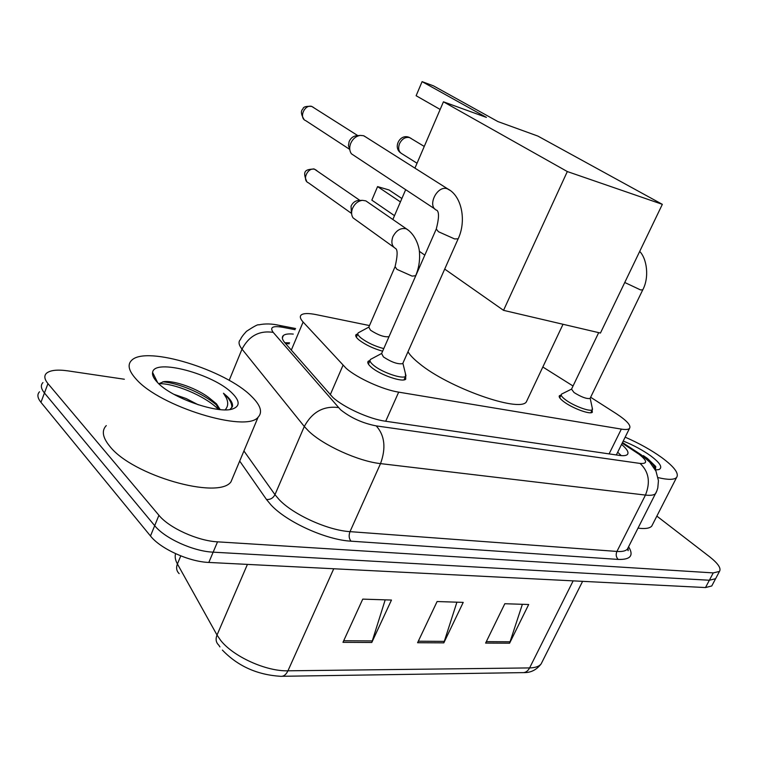 <?xml version="1.0" encoding="UTF-8"?>
<svg xmlns="http://www.w3.org/2000/svg" width="758" height="758" viewBox="0 0 758 758"><rect width="100%" height="100%" fill="white"/><g stroke="black" fill="none" stroke-linecap="round" stroke-linejoin="round"><path stroke-width="1.14" d="M382.629 351.191C373.381 348.604 365.527 344.881 359.065 340.001C355.995 337.433 355.038 335.604 356.184 334.515L357.795 333.908M592.121 410.031L592.339 412.229C590.349 414.872 572.423 408.287 563.819 401.712C559.935 398.774 558.494 396.747 559.508 395.638L561.024 395.117M405.663 376.233L405.738 379.171C402.773 382.714 380.09 374.916 371.411 367.308C368.066 364.446 367.043 362.4 368.341 361.159L369.999 360.495M369.497 325.561L316.124 314.617C308.572 313.111 303.636 313.206 301.305 314.902C299.562 316.389 300.168 318.767 303.115 322.036L346.235 368.397C357.321 378.138 382.904 389.726 398.68 392.142L621.342 429.104C625.54 429.786 628.249 429.578 629.462 428.488C631.405 425.664 627.008 420.718 616.273 413.66L590.634 397.258M573.039 386.002L542.823 367.005M293.261 334.079C288.391 333.634 285.093 334.107 283.388 335.5C281.606 337.092 282.128 339.546 284.961 342.872L332.857 397.41C343.829 407.482 369.468 419.098 385.424 421.211L619.314 455.387C623.464 455.975 626.146 455.681 627.387 454.516C629.083 452.517 627.141 449.143 621.569 444.406M656.854 516.113L709.649 556.798C718.129 563.507 721.398 568.386 719.456 571.437L713.25 572.896L217.527 541.837C197.743 540.909 169.081 527.919 158.924 515.279L47.962 383.614C44.419 379.284 43.907 375.854 46.409 373.324C50.085 370.198 57.248 369.373 67.898 370.87L124.35 379.237M712.33 584.892L711.762 585.972L705.499 587.554L208.82 562.445C189.026 561.763 160.497 548.83 150.482 535.991L40.951 402.337L44.447 392.995C40.932 388.627 40.43 385.159 42.96 382.572C40.43 385.159 40.932 388.627 44.447 392.995L154.689 525.664L44.447 392.995L47.962 383.614M208.82 562.445L213.159 552.165C193.375 551.36 164.78 538.398 154.689 525.664C164.78 538.398 193.375 551.36 213.159 552.165L709.365 580.24L213.159 552.165L217.527 541.837M716.168 577.653L715.599 578.714L709.365 580.24L715.599 578.714L716.168 577.653M617.694 452.213L621.257 455.615M284.847 342.739L289.584 342.824M522.376 604.297L509.594 643.201L528.686 604.505L504.819 603.728L485.613 643.078L509.594 643.201M385.197 599.853L371.79 642.481L391.469 600.052L362.75 599.123L342.976 642.329L371.79 642.481M456.913 602.174L443.818 642.86L463.223 602.383L437.101 601.539L417.592 642.718L443.818 642.86M40.951 402.337C37.455 397.941 36.971 394.425 39.52 391.791M251.485 396.339C260.638 405.274 262.837 412.238 258.09 417.222C246.35 432.97 159.815 406.648 136.137 379.123C128.585 370.804 127.136 364.494 131.778 360.192C146.417 345.354 225.846 370.065 251.485 396.339M233.777 475.133L230.953 481.88C218.295 499.929 132.347 475.493 109.796 446.32C102.576 437.518 101.411 430.61 106.291 425.589M198.331 404.829L186.146 398.537L173.885 394.302M219.005 409.462L216.144 404.554L210.743 399.163C198.179 388.503 173.525 380.099 163.652 381.691L159.047 383.633M210.743 399.163L216.456 403.806L220.161 409.576M157.313 382.278C153.656 378.413 152.093 375.134 152.604 372.434C154.139 357.918 214.211 374.244 232.479 393.497C239.822 400.954 240.021 406.051 233.066 408.77C219.081 414.569 171.299 398.035 157.313 382.278M229.996 409.472L232.45 406.544C233 403.825 231.351 400.546 227.485 396.709L223.477 393.231L226.14 397.58C228.49 402.356 228.177 406.43 225.211 409.803M216.551 405.056C202.462 392.767 177.486 382.837 162.743 381.843M218.465 409.405C204.632 395.382 173.449 383.055 158.991 383.7M231.806 407.728C232.166 403.351 229.38 398.519 223.477 393.231M527.653 399.115L526.27 402.043C518.823 412.608 447.931 387.423 419.259 363.47C413.716 359.036 409.955 355.132 407.975 351.778M497.902 121.574L433.472 85.853L422.092 81.637L486.418 117.405L443.439 101.809L567.316 171.554L662.34 204.338L537.886 136.08L497.902 121.574M392.852 219.498L405.634 189.775M414.929 168.134L443.439 101.809M662.34 204.338L600.44 333.046L503.539 310.344L567.316 171.554M419.316 251.286L424.812 255.143M444.709 269.09L503.539 310.344M422.092 81.637L416.123 95.726L440.161 109.446M394.501 215.67L371.837 200.14L377.579 186.601L400.413 201.903M377.579 186.601L389.053 189.974L401.873 198.52M403.01 362.959L402.706 363.632C397.912 364.456 391.479 362.22 383.415 356.914L381.615 353.503L436.068 229.494M405.369 373.324L405.596 376.29C402.83 379.587 381.577 372.263 373.419 365.148C370.274 362.476 369.307 360.562 370.52 359.406L381.625 353.474M434.959 209.028L351.399 153.789C349.41 150.88 349.182 147.393 350.727 143.328C352.84 138.771 356.023 136.127 360.258 135.398L363.489 135.701L366.01 137.16M349.637 149.061L348.424 145.602L349.144 141.528C350.66 138.25 352.944 136.355 355.995 135.834L360.258 135.398M590.236 398.092L590.056 398.462C586.597 399.021 581.253 397.04 574.024 392.521L571.532 389.138L598.687 332.639M592.216 407.832L592.292 409.69C590.435 412.144 573.635 405.966 565.563 399.817C561.915 397.069 560.56 395.174 561.498 394.132L571.551 389.1M388.92 336.656C384.363 337.338 378.214 335.178 370.491 330.185L368.814 327.134L394.861 267.148M393.79 247.203L353.067 217.887C351.295 215.196 351.134 211.975 352.593 208.223C354.81 203.57 358.089 200.946 362.438 200.339L365.868 200.889L367.857 202.263M383.766 348.614C374.926 346.254 367.327 342.711 360.979 337.964C358.089 335.548 357.179 333.842 358.259 332.828L368.814 327.124M351.39 213.112L351.049 206.148C352.631 202.803 355 200.917 358.127 200.482L358.61 200.463M625.16 437.167C638.975 443.193 651.169 449.987 661.734 457.557C674.355 466.9 679.291 473.56 676.562 477.512C674.099 479.899 667.931 479.928 658.077 477.606M652.676 524.28L651.738 526.128C649.663 528.373 645.096 529.046 638.056 528.136M623.237 441.033C633.603 445.221 642.793 450.186 650.809 455.928C660.256 463.062 662.956 467.62 658.91 469.59L655.395 469.969M655.49 469.969L655.736 466.511L647.417 458.419L643.371 455.634L646.233 458.761M655.518 469.932C654.846 465.924 650.8 461.158 643.371 455.634M330.223 394.842L342.995 365.318M385.699 421.249L398.68 392.142M291.29 350.149L303.115 322.036M609.091 453.89L621.342 429.104M295.099 329.683L282.431 327.238C272.624 325.637 269.545 327.342 273.193 332.364L340.55 409.727C350.755 417.876 362.656 423.258 376.243 425.892L640.065 463.432C647.758 463.943 647.417 460.892 639.06 454.26L622.195 443.136M656.485 491.8L655.623 493.562C654.031 495.154 650.639 495.666 645.456 495.078L380.525 463.612C358.61 461.347 323.202 445.316 308.553 431.018L304.299 426.479L274.974 494.671L279.029 499.484C293.052 514.568 327.949 530.382 349.997 531.642L616.927 551.436C622.157 551.796 625.644 551.038 627.368 549.162L628.335 547.257M628.6 546.745C633.982 555.567 630.523 559.792 618.215 559.423L351.001 541.174C348.945 538.597 348.614 535.423 349.997 531.642L380.525 463.612C386.173 448.016 384.751 435.443 376.243 425.892M639.714 453.777L636.237 452.308M351.001 541.174C326.158 539.923 286.666 522.025 271.004 504.932L266.475 499.475L239.689 461.054M158.924 515.279L150.482 535.991M713.25 572.896L705.499 587.554M338.362 407.529C323.486 405.729 312.135 412.049 304.299 426.479L242.01 349.135L229.172 380.383M273.193 332.364C259.359 330.308 248.965 335.908 242.01 349.135C238.666 344.881 238.154 341.678 240.494 339.537C241.025 337.803 243.024 335.074 246.473 331.341C254.119 326.3 258.184 324.149 258.677 324.879C264.997 323.495 271.885 323.657 279.351 325.381L276.585 324.841M243.924 450.963L274.974 494.671C273.088 498.177 270.255 499.778 266.475 499.475M640.065 463.432C648.839 471.618 650.639 482.173 645.456 495.078L616.927 551.436C615.648 554.581 616.083 557.244 618.215 559.423M282.431 327.238L279.351 325.381L295.582 328.527M175.6 553.681C174.681 556.666 175.287 560.096 177.41 563.971L217.015 635.043L220.587 640.273C233.104 656.513 266.172 671.512 287.945 670.811C286.031 674.781 283.568 676.61 280.545 676.307C257.133 674.819 237.747 666.074 222.388 650.08M219.943 646.925L218.73 645.096C215.983 642.509 215.405 639.155 217.015 635.043L247.421 564.397M180.774 555.889L177.41 563.971C175.951 567.856 176.538 571.077 179.172 573.626M282.213 676.288L522.234 672.63C525.322 672.886 527.776 671.313 529.605 667.921C535.205 667.807 539.042 666.481 541.127 663.923L542.396 661.402M333.747 568.756L287.945 670.811L529.605 667.921L573.152 580.865M444.406 641.382L418.302 641.211M372.386 640.927L343.696 640.747M510.172 641.789L486.314 641.638M411.319 138.553L409.595 137.586C405.407 136.762 402.053 138.799 399.513 143.688C397.836 148.549 398.708 151.941 402.128 153.883L417.033 163.235M349.76 149.421L305.768 120.674C298.444 118.002 304.707 103.732 311.993 106.556L313.812 107.617M311.064 106.186L311.993 106.556M458.164 238.789L454.639 238.95L438.465 231.73L436.267 229.039C438.948 218.73 439.214 212.515 437.053 210.402C426.593 206.858 436.892 184.943 447.286 188.761L449.92 190.315M642.756 289.84L640.557 289.926L624.753 282.488M351.485 213.386L308.421 182.811C301.637 180.158 307.852 166.893 314.76 169.318L316.816 170.541M313.641 168.854L314.76 169.318M415.678 275.713L412.115 276.12L396.936 269.365L395.079 266.636C397.514 256.365 397.77 250.367 395.828 248.652C391.848 246.359 390.882 242.352 392.928 236.638C396.339 230.271 400.745 227.656 406.165 228.783L408.6 230.394M356.184 334.515L355.701 335.642M559.508 395.638L559.167 396.339M368.341 361.159L367.782 362.438M289.158 343.838L285.434 343.421M616.33 454.952L629.462 428.488M628.05 547.816L628.174 550.659L627.368 549.162L656.826 490.966L657.792 487.934L658.446 480.667L655.973 471.125L649.72 462.124L641.363 454.923L622.498 442.53M719.456 571.437L711.762 585.972M282.355 337.964L283.388 335.5M582.599 581.339L541.127 663.923C536.55 669.883 530.808 672.772 523.892 672.611M258.09 417.222L230.953 481.88M157.626 382.591L152.604 372.434M563.023 324.282L526.27 402.043M424.253 146.436L409.301 137.425C400.357 133.304 392.653 146.957 400.556 152.841M304.053 119.48C300.964 114.382 300.594 110.867 302.963 108.915C303.2 106.85 306.128 106.016 311.756 106.423L357.852 135.644M363.982 135.881L447.902 188.998C462.01 196.237 466.672 221.355 457.965 239.234L402.706 363.632M402.924 363.366L405.975 375.807M405.596 376.29L404.005 379.862M369.999 360.6L368.435 364.172M590.056 398.462L642.632 290.087C649.597 277.419 646.849 258.592 639.695 251.41M590.188 398.272L592.538 409.348M592.292 409.69L590.804 412.75M561.185 394.785L559.717 397.846M306.782 181.579C302.433 171.498 304.754 169.214 314.333 169.072L359.946 200.425M365.868 200.889L406.525 228.925C415.678 234.658 419.544 247.383 419.515 253.314C419.979 261.339 418.624 268.967 415.469 276.206M358.127 200.482L362.438 200.339M357.804 333.88L356.355 337.234M676.562 477.512L651.738 526.128"/></g></svg>

